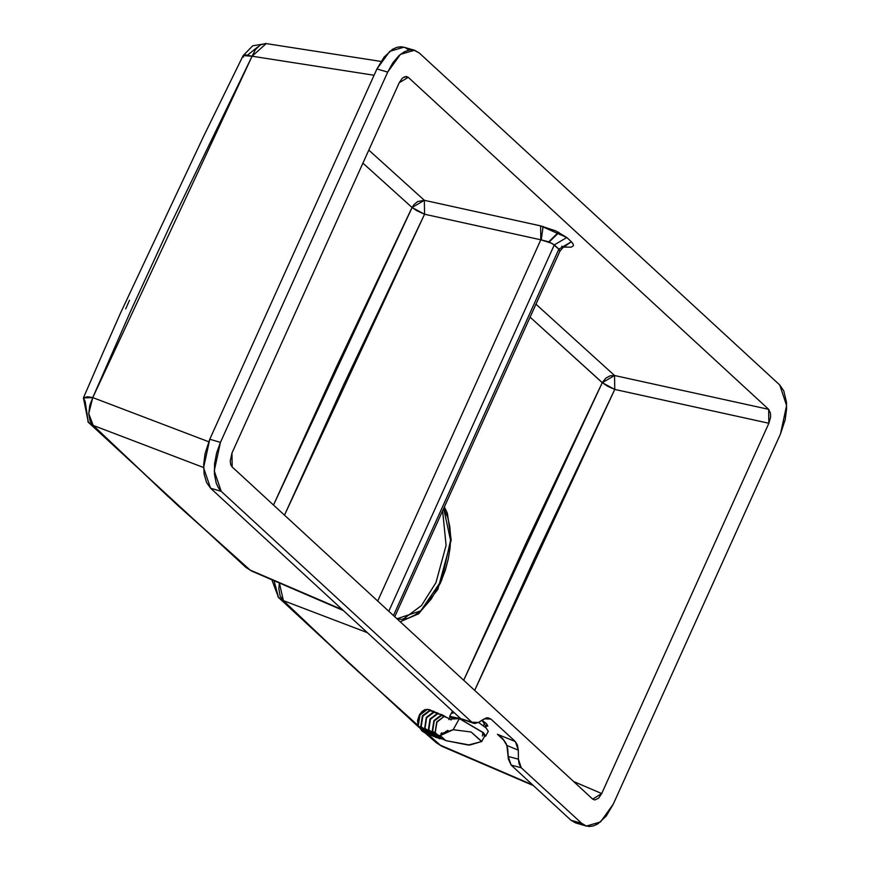 <?xml version="1.0" encoding="UTF-8"?>
<svg xmlns="http://www.w3.org/2000/svg" width="870" height="870" viewBox="0 0 870 870"><rect width="100%" height="100%" fill="white"/><g stroke="black" fill="none" stroke-linecap="round" stroke-linejoin="round"><path stroke-width="1.3" d="M483.263 725.711L485.036 722.481L483.263 725.711M442.069 738.88L446.397 740.772M481.588 741.599L468.288 745.09L446.234 740.707L469.833 745.057L481.588 741.599L471.138 731.964L453.194 729.734L440.709 735.357L440.981 736.259L436.925 734.584L435.152 732.594L441.721 738.847L440.35 738.434L435.152 732.594L436.762 721.937L444.059 716.532L437.012 722.057L435.239 732.605L440.992 738.336L436.925 734.584L440.916 736.161L445.233 740.142L440.905 736.15L441.025 733.78L453.194 729.734L471.138 731.964L481.784 741.414M443.102 715.879L447.028 717.652L441.471 715.423L434.217 720.882L432.618 731.55L435.152 732.594L432.618 731.55L437.817 737.39M449.692 718.783L451.041 720.055M447.854 730.321L445.396 731.779L447.854 730.321M424.538 732.67L422.059 730.974L417.937 725.439L417.546 720.349L419.427 714.857L422.059 711.399L424.745 709.659L427.366 709.354L419.949 714.955L418.307 725.874L422.102 731.007L417.937 725.449L419.949 714.955L427.3 709.344M425.811 710.453L422.167 711.845M417.807 722.437L418.198 724.329M427.366 709.354L433.869 711.421L427.366 709.354M441.503 732.899L441.025 733.78M449.344 718.609L444.004 716.467L436.762 721.937L435.152 732.594L437.012 722.057L444.059 716.532M481.795 741.381L484.916 735.705L482.861 732.496L459.316 718.566L453.194 729.734L459.316 718.566L450.366 716.75L448.822 719.566M483.492 732.757L458.969 718.25L449.91 717.587L449.649 716.358L458.969 718.25L459.414 717.445L458.969 718.25L483.492 732.757L485.634 736.096L484.459 736.542L483.492 732.757M451.465 719.011L459.316 718.566L482.861 732.496L482.415 735.998M452.846 713.356L452.715 711.279L452.237 711.627L449.649 716.358M485.634 736.096L488.233 731.365L486.091 728.027L478.467 722.404L486.091 728.027M440.818 734.258L441.394 733.116M427.986 733.986L424.593 732.703L420.699 727.45L422.439 715.847L430.324 709.898L422.439 715.847L420.699 727.45L418.307 725.874L427.986 733.986M424.429 731.529L421.2 726.852L422.809 716.184L430.052 710.714L437.664 712.987L430.052 710.714L422.809 716.184L421.2 726.852L424.506 729.016L426.246 717.413L434.13 711.464L426.246 717.413L424.506 729.016L421.2 726.852L424.962 731.931M431.792 735.563L428.399 734.269L424.506 729.016L431.792 735.563M434.282 711.497L430.052 710.714M428.236 733.095L425.006 728.418L426.615 717.75L433.858 712.291L441.471 714.553L433.858 712.291L426.615 717.75L425.006 728.418L428.301 730.582L430.052 718.979L437.936 713.03L430.052 718.979L428.301 730.582L425.006 728.418L428.769 733.497M435.587 737.129L432.194 735.846L428.301 730.582L435.587 737.129M438.088 713.063L433.858 712.291M432.042 734.661L428.812 729.984L430.411 719.316L437.664 713.857L441.884 714.629L446.669 717.424L441.742 714.596L437.664 713.857L430.411 719.316L428.812 729.984L432.107 732.159L433.858 720.545L441.742 714.596L433.858 720.545L432.107 732.159L428.812 729.984L432.575 735.063L435.957 737.379M440.764 738.586L436 737.412L432.107 732.159L439.176 738.663L440.764 738.586M441.895 714.629L437.664 713.857M439.067 737.771L432.618 731.55L434.217 720.882L441.471 715.423L444.385 716.543M440.742 737.814L439.448 737.847M125.682 308.796L129.521 300.302M563.673 247.058L571.264 247.2L573.471 245.699L573.145 243.883L571.372 241.784L558.866 249.103L571.372 241.784L566.783 237.553L554.277 244.883L388.825 611.24L554.277 244.883L548.959 241.893L540.857 239.815L552.048 243.328L558.866 249.103L393.414 615.471L558.866 249.103L554.277 244.883L566.783 237.553L555.669 230.876L540.64 225.874L540.857 239.815L540.64 225.874L424.386 200.328L424.614 214.281L343.77 384.583L284.523 515.17L424.614 214.281L412.086 207.484L416.73 210.66L424.614 214.281L540.857 239.815L377.732 601.018L540.857 239.815L424.614 214.281L424.386 200.328L368.793 150.108L424.386 200.328L417.698 201.557L413.859 204.711L412.119 207.408L273.539 505.057L336.331 367.031L412.086 207.484L362.942 163.071L412.086 207.484L424.386 200.328L540.64 225.874L566.783 237.553L571.372 241.784L563.673 247.058L561.715 246.166M463.71 680.22L526.502 542.195L602.257 382.648L530.069 317.169L602.464 382.833L607.673 386.258L614.775 389.445L533.93 559.747L474.694 690.334L614.775 389.445L768.917 423.298L601.692 793.57L592.709 799.041L232.203 466.983L231.985 453.042L399.21 82.77L408.193 77.299L768.699 409.357L768.917 423.298L614.775 389.445L614.557 375.492L768.699 409.357L408.193 77.299L404.474 76.723L408.193 77.299L406.192 76.419L402.353 78.137L399.21 82.77L231.985 453.042L230.235 461.143L230.822 464.743L232.203 466.983L592.709 799.041L594.71 799.921L598.549 798.203L601.692 793.57L768.917 423.298L770.57 417.296L770.505 413.261L768.699 409.357L614.557 375.492L614.775 389.445L602.257 382.648L614.557 375.492L610.098 375.796L605.814 378.113L602.344 382.452L463.71 680.22M464.58 719.849L460.665 718.598L210.54 488.211L203.613 467.701L209.757 439.263L220.436 442.395L387.65 72.123L376.982 68.991L209.757 439.263L220.436 442.395L216.663 452.922L214.607 463.797L214.444 474.15L216.184 483.024L218.337 487.765L221.208 491.343L471.823 722.176L478.478 722.394L484.285 718.848L490.897 719.055L515.388 741.61L518.248 750.125L518.379 759.151L521.271 767.721L581.715 823.39L585.151 825.641L589.066 826.5L593.264 825.934L597.636 823.955L606.118 816.147L613.252 804.217L780.466 433.945L785.131 419.775L786.567 408.976L786.458 402.19L783.739 390.804L779.694 385.008L419.188 52.95L413.848 50.09L409.77 49.949L404.365 51.765L398.938 55.68L392.827 62.847L387.65 72.123L220.436 442.395L214.281 470.833L221.208 491.343L210.54 488.211L460.665 718.598L471.823 722.176L221.208 491.343L210.54 488.211L206.494 482.393L204.145 474.172L203.667 464.243L205.102 453.433L209.757 439.263L376.982 68.991L384.116 57.072L392.598 49.264L396.97 47.284L401.168 46.708L405.072 47.567L408.519 49.818M576.375 823.118L571.035 820.269L581.715 823.39L521.271 767.721L511.081 765.034L571.035 820.269L581.715 823.39L586.336 826.065L600.485 821.932L613.252 804.217L780.466 433.945L786.621 405.507L779.694 385.008L419.188 52.95L414.566 50.275L400.417 54.408L387.65 72.123L376.982 68.991L389.749 51.276L403.897 47.154L414.49 50.253M586.26 826.043L575.657 822.933L571.035 820.269L511.081 765.034L508.189 756.465L507.797 749.124L506.101 743.567L502.882 738.837L497.412 734.302L504.437 740.772L497.412 734.302L515.388 741.61L490.897 719.055L487.852 717.772L486.08 718.022L478.478 722.394L474.889 723.47L460.665 718.598L473.639 723.253M535.931 304.174L614.557 375.492L535.931 304.174M573.721 781.543L601.692 793.57L573.721 781.543M565.337 246.438L562.999 247.471L559.823 251.278L558.866 249.103L559.878 250.538M278.052 596.95L283.392 600.615L280.194 595.972L278.868 588.718L279.357 582.998L283.392 600.615L278.509 597.418L274.017 580.703M87.881 421.787L93.231 425.452L167.562 496.052L250.168 570.013L342.388 609.663L250.168 570.013L177.48 505.133L93.231 425.452L88.338 422.254L245.992 567.468L251.832 571.166M533.451 785.643L442.003 746.34L436.153 742.632L442.003 746.34L436.153 742.632L433.303 739.141M440.34 745.177L427.627 733.943L440.34 745.177L532.56 784.827L440.34 745.177M417.894 725.308L348.033 662.233L283.392 600.615L367.249 632.555L283.392 600.615L357.755 671.227L417.894 725.308M88.338 422.254L85.162 401.407L83.411 397.884L88.338 422.254M83.411 397.884L92.785 397.568L252.05 56.267L169.77 226.167L130.38 311.634L92.785 397.568L208.713 441.721L92.785 397.568L88.697 413.554L93.231 425.452L203.613 467.494L93.231 425.452L90.034 420.808L88.697 413.554L89.784 405.159L92.785 397.568L87.587 396.742L83.422 397.873L102.823 353.013L120.723 312.613L203.624 136.351L243.165 55.539L245.09 54.843L252.05 56.267L243.165 55.539L252.702 45.784L266.176 43.565L252.05 56.267L255.475 49.633L260.315 44.914L265.557 43.5L381.017 61.455M243.48 57.05L243.132 55.604M247.526 55.093L257.835 46.849M543.054 226.45L541.205 239.859M558.496 232.214L548.731 241.806M559.029 232.486L549.22 242.001L559.029 232.486M482.013 720.24L486.025 726.396L487.842 726.058L486.123 723.416L482.013 720.24M374.144 75.288L252.05 56.267L374.144 75.288M508.189 756.465L518.379 759.151L518.248 750.125L506.895 745.514L508.406 759.151L511.081 765.034L521.271 767.721L519.172 764.251L518.379 759.151L508.189 756.465M506.895 745.514L518.248 750.125L517.465 745.057L515.388 741.61L497.412 734.302L502.719 738.663L506.895 745.514M443.667 508.482L450.584 540.4L441.645 580.301L420.743 610.827L396.959 618.733L401.364 619.299L408.008 618.276L414.859 615.133L421.689 610L431.237 599.136L440.448 583.02L445.473 569.883L448.322 559.008L450.105 547.654L450.616 536.692L449.823 526.502L447.767 517.465L443.667 508.482M403.093 619.233L421.569 605.487L435.979 582.552L446.136 545.392L442.667 510.69M487.113 724.416L485.449 727.45M443.167 715.901L445.701 716.945M437.751 737.368L440.285 738.412M427.507 709.376L430.476 709.92M424.919 731.898L428.344 734.236M428.725 733.464L432.151 735.803M559.823 251.278L394.784 616.732M271.897 579.801L278.509 597.418L418.774 727.255M436.153 742.632L425.582 733.279M343.28 610.479L251.843 571.177M444.374 506.905L447.43 513.354L451.193 540.096L437.882 589.468L418.633 613.839L400.233 621.745"/></g></svg>
